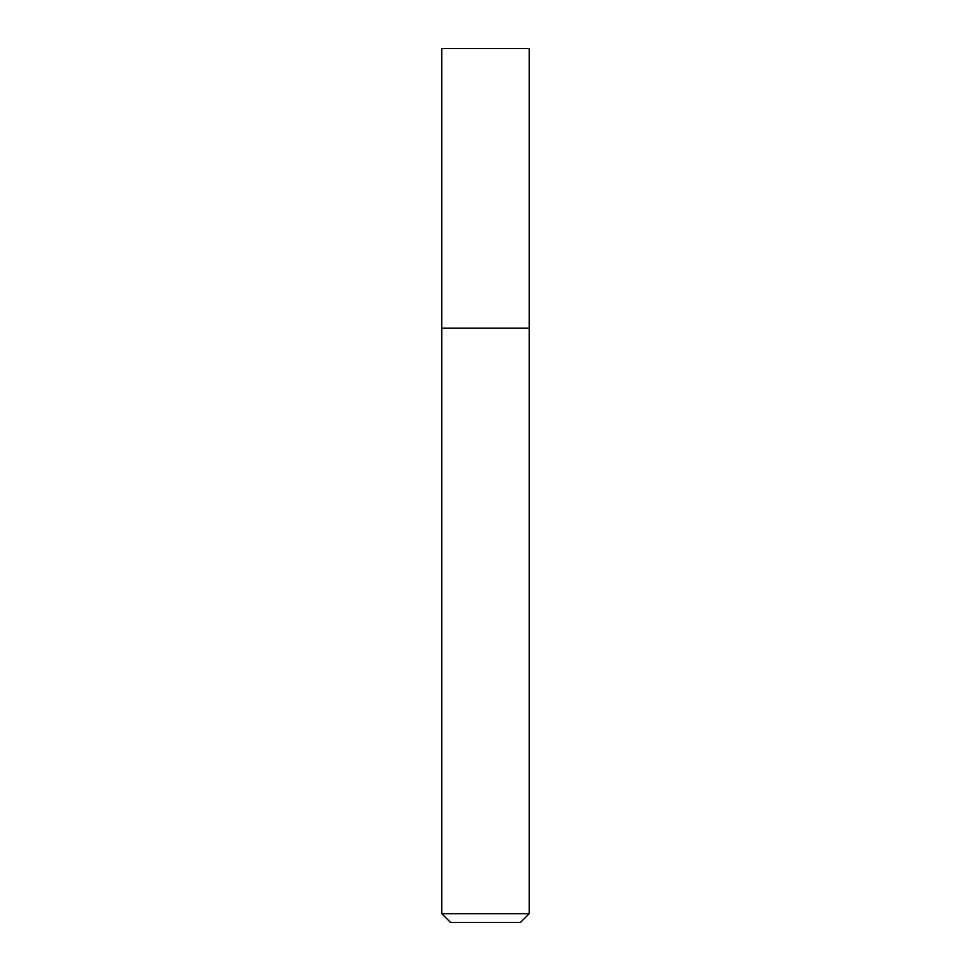 <?xml version="1.0" encoding="UTF-8"?>
<svg xmlns="http://www.w3.org/2000/svg" width="971" height="971" viewBox="0 0 971 971"><rect width="100%" height="100%" fill="white"/><g stroke="black" fill="none" stroke-linecap="round" stroke-linejoin="round"><path stroke-width="1.46" d="M485.5 328.198L529.195 328.198L529.195 48.55L441.805 48.55L441.805 328.198L529.195 328.198L529.195 913.711L441.805 913.711L441.805 328.198L485.5 328.198M441.805 913.711L450.544 922.45L520.456 922.45L529.195 913.711"/></g></svg>
